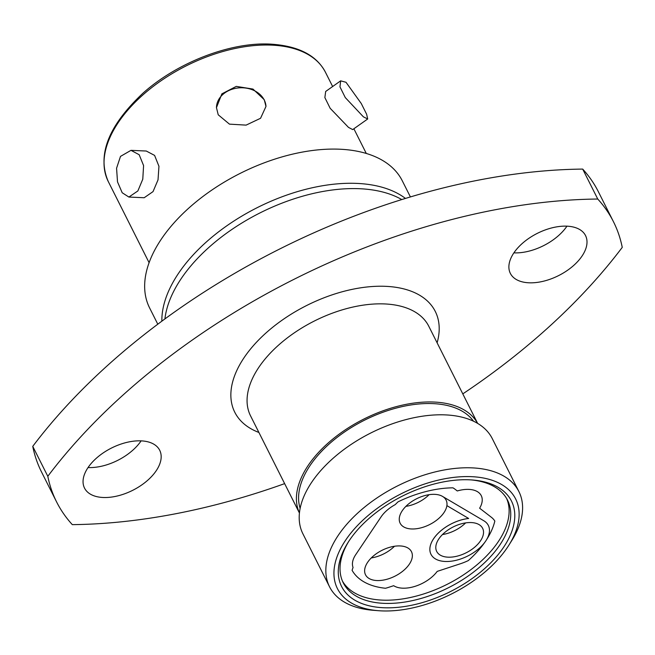 <?xml version="1.0" encoding="UTF-8"?>
<svg xmlns="http://www.w3.org/2000/svg" width="655" height="655" viewBox="0 0 655 655"><rect width="100%" height="100%" fill="white"/><g stroke="black" fill="none" stroke-linecap="round" stroke-linejoin="round"><path stroke-width="0.98" d="M376.879 580.543A25.717 14.451 -26.7 0 1 365.523 574.795A25.717 14.451 -26.7 0 1 373.686 555.743A25.717 14.451 -26.7 0 1 400.107 545.934A25.717 14.451 -26.7 0 1 411.463 551.682A25.717 14.451 -26.7 0 1 403.3 570.734A25.717 14.451 -26.7 0 1 376.879 580.543M411.504 528.962A25.717 14.451 -26.7 0 1 400.148 523.214A25.717 14.451 -26.7 0 1 408.311 504.162A25.717 14.451 -26.7 0 1 434.74 494.353A25.717 14.451 -26.7 0 1 442.518 496.4L442.518 496.4A25.717 14.451 -26.7 0 1 446.104 500.125A25.717 14.451 -26.7 0 1 446.89 505.635A25.717 14.451 -26.7 0 1 411.504 528.962M457.272 490.955A28.05 15.769 -26.7 0 1 468.865 489.391A28.05 15.769 -26.7 0 1 481.261 495.663A28.05 15.769 -26.7 0 1 479.632 508.206L491.438 517.327A39.898 22.426 -26.7 0 1 494.828 521.077A87.271 49.051 -26.7 0 1 486.477 539.826A87.271 49.051 153.3 0 0 494.828 521.077A39.898 22.426 153.3 0 0 491.438 517.327L479.632 508.206A28.05 15.769 153.3 0 0 481.261 495.663A28.05 15.769 153.3 0 0 468.865 489.391A28.05 15.769 153.3 0 0 457.272 490.955L454.906 489.129L457.272 490.955M395.284 504.587A39.898 22.426 -26.7 0 1 398.101 501.812A87.271 49.051 -26.7 0 1 452.949 487.836A39.898 22.426 -26.7 0 1 454.906 489.129A39.898 22.426 153.3 0 0 452.949 487.836A87.271 49.051 153.3 0 0 398.101 501.812A39.898 22.426 153.3 0 0 395.284 504.587A28.05 15.769 153.3 0 0 381.063 516.901A28.05 15.769 -26.7 0 1 395.284 504.587M471.281 522.567A25.717 14.451 153.3 0 0 444.86 532.376A25.717 14.451 153.3 0 0 436.697 551.428A25.717 14.451 153.3 0 0 448.053 557.176A25.717 14.451 153.3 0 0 474.474 547.367A25.717 14.451 153.3 0 0 482.637 528.315A25.717 14.451 153.3 0 0 471.281 522.567M468.62 518.457A32.103 18.045 153.3 0 0 438.899 532.515A32.103 18.045 153.3 0 0 430.974 554.277A32.103 18.045 153.3 0 0 430.982 554.286A32.103 18.045 153.3 0 0 467.776 555.997A32.103 18.045 153.3 0 0 488.352 525.449A32.103 18.045 153.3 0 0 488.335 525.425A32.103 18.045 153.3 0 0 483.873 520.799L442.518 496.4L483.873 520.799A32.103 18.045 153.3 0 1 488.352 525.449L488.335 525.425M484.839 542.266A87.271 49.051 -26.7 0 1 468.309 560.582A39.898 22.426 -26.7 0 1 460.228 563.816L437.221 571.381A28.05 15.769 -26.7 0 1 393.663 585.693L389.062 587.207A39.898 22.426 -26.7 0 1 385.525 588.264A87.271 49.051 -26.7 0 1 352.103 570.341A39.898 22.426 -26.7 0 1 353.061 567.484A28.05 15.769 -26.7 0 1 355.722 554.654L381.063 516.901L355.722 554.654A28.05 15.769 153.3 0 0 353.061 567.484A39.898 22.426 153.3 0 0 352.103 570.341A87.271 49.051 153.3 0 0 385.525 588.264A39.898 22.426 153.3 0 0 389.062 587.207L393.663 585.693A28.05 15.769 153.3 0 0 437.221 571.381L460.228 563.816A39.898 22.426 153.3 0 0 468.309 560.582A87.271 49.051 153.3 0 0 484.839 542.266M446.89 505.635L468.661 518.473A32.103 18.045 153.3 0 0 438.916 532.531A32.103 18.045 153.3 0 0 430.982 554.302L430.974 554.277M218.23 114.797L229.455 124.139L246.108 125.121L260.559 118.277L265.979 106.446L264.235 99.683L252.977 89.072L236.291 86.386L221.865 93.861L216.461 107.641L218.23 114.797M265.971 106.11A24.784 19.806 -1.4 0 0 264.243 100.018A24.784 19.806 -1.4 0 0 236.488 88.179A24.784 19.806 -1.4 0 0 216.469 107.903M383.593 607.742A95.065 53.432 -26.7 0 1 347.92 542.667A95.065 53.432 -26.7 0 1 469.479 479.812A95.065 53.432 -26.7 0 1 472.525 480A95.065 53.432 -26.7 0 1 502.77 548.489A95.065 53.432 -26.7 0 1 383.593 607.742M348.648 541.529A91.946 51.679 153.3 0 0 343.236 582.786A91.946 51.679 153.3 0 0 383.846 603.345A91.946 51.679 153.3 0 0 478.33 568.27A91.946 51.679 153.3 0 0 507.527 500.158A91.946 51.679 153.3 0 0 471.174 479.902M381.48 610.886A99.74 56.06 153.3 0 0 509.025 544.935A99.74 56.06 153.3 0 0 471.592 476.668A99.74 56.06 153.3 0 0 346.552 538.828A99.74 56.06 153.3 0 0 378.287 610.689A99.74 56.06 153.3 0 0 381.48 610.886M378.287 610.689L372.957 610.264A105.979 59.564 -26.7 0 1 329.547 586.79A105.979 59.564 -26.7 0 1 363.197 508.28A105.979 59.564 -26.7 0 1 472.091 467.867A105.979 59.564 -26.7 0 1 518.891 491.553A105.979 59.564 -26.7 0 1 511.858 540.408L509.025 544.935M141.12 440.864A42.076 23.654 153.3 0 0 97.882 456.92A42.076 23.654 153.3 0 0 84.52 488.09A42.076 23.654 153.3 0 0 103.105 497.489A42.076 23.654 153.3 0 0 146.343 481.441A42.076 23.654 153.3 0 0 159.705 450.272A42.076 23.654 153.3 0 0 141.12 440.864A42.076 23.654 -26.7 0 1 88.057 467.555M566.952 226.172A42.076 23.654 153.3 0 0 523.713 242.227A42.076 23.654 153.3 0 0 510.351 273.397A42.076 23.654 153.3 0 0 528.937 282.796A42.076 23.654 153.3 0 0 572.175 266.749A42.076 23.654 153.3 0 0 585.537 235.579A42.076 23.654 153.3 0 0 566.952 226.172A42.076 23.654 -26.7 0 1 513.888 252.863M405.461 198.432A141.431 79.492 153.3 0 0 357.032 183.408A141.431 79.492 153.3 0 0 161.851 321.171M401.785 199.562A141.431 79.492 153.3 0 0 359.71 188.722A141.431 79.492 153.3 0 0 164.921 318.911M477.61 423.384A99.74 56.06 153.3 0 0 434.06 402.047A99.74 56.06 153.3 0 0 332.273 439.505A99.74 56.06 153.3 0 0 299.433 512.996M473.475 421.19A97.407 54.75 153.3 0 0 433.004 403.619A97.407 54.75 153.3 0 0 336.146 438.146A97.407 54.75 153.3 0 0 300.137 508.37M518.891 491.553L492.257 438.58A105.979 59.564 153.3 0 0 445.449 414.893A105.979 59.564 153.3 0 0 336.555 455.315A105.979 59.564 153.3 0 0 302.905 533.817L329.547 586.79M340.657 80.843L325.682 91.454L324.864 97.579L330.153 108.28L348.485 127.381L352.701 129.592L367.692 118.989L363.378 116.819L345.283 97.579L339.953 86.853L340.665 80.852L346.004 82.276L361.265 103.515L366.62 114.207L367.692 118.989M410.407 196.934L402.301 180.829A141.431 79.492 153.3 0 0 339.839 149.217A141.431 79.492 153.3 0 0 194.51 203.156A141.431 79.492 153.3 0 0 149.602 307.924L157.79 324.2M120.495 156.389L130.984 150.347L139.179 154.727L143.584 165.576L142.782 179.192L137.869 190.941L128.896 197.057L122.207 192.758L117.507 181.869L116.574 168.22L120.495 156.389M128.896 197.057L144.182 197.736L153.033 191.612L158.027 179.863L158.952 166.296L154.588 155.399L146.27 151.027L130.984 150.347M462.79 393.884A467.539 262.794 -26.7 0 0 622.25 247.377A311.69 175.196 153.3 0 0 613.489 221.783A311.69 175.196 153.3 0 0 597.745 199.03L582.688 169.088A467.539 262.794 153.3 0 0 32.75 446.358A311.69 175.196 153.3 0 0 41.511 471.944L56.576 501.886A311.69 175.196 153.3 0 0 72.312 524.639A467.539 262.794 -26.7 0 0 284.638 483.627M613.489 221.783L598.424 191.841A311.69 175.196 153.3 0 0 582.688 169.088M56.576 501.886A311.69 175.196 153.3 0 1 47.807 476.291A467.539 262.794 -26.7 0 1 597.745 199.03M47.807 476.291L32.75 446.358M342.475 581.149A91.946 51.679 153.3 0 0 382.225 600.119A91.946 51.679 153.3 0 0 475.53 566.018A91.946 51.679 153.3 0 0 506.659 498.57M465.631 522.895A25.717 14.451 -26.7 0 1 442.485 534.537M429.123 494.672A25.717 14.451 -26.7 0 1 405.912 506.356M394.498 546.254A25.717 14.451 -26.7 0 1 371.279 557.937M108.28 181.541C96.842 155.129 108.403 125.678 142.97 93.182C177.292 62.389 230.716 41.854 270.523 44.114C298.246 45.85 316.561 55.249 325.478 72.304A121.56 68.325 153.3 0 0 271.792 45.13A121.56 68.325 153.3 0 0 146.884 91.495A121.56 68.325 153.3 0 0 108.28 181.541L149.103 262.696M258.905 432.464A112.21 63.068 -26.7 0 1 252.977 346.118A112.21 63.068 -26.7 0 1 385.713 286.333A112.21 63.068 -26.7 0 1 437.114 342.835M477.642 423.4L428.771 326.231A99.74 56.06 153.3 0 0 384.714 303.936A99.74 56.06 153.3 0 0 282.223 341.976A99.74 56.06 153.3 0 0 250.554 415.86L299.425 513.029M325.478 72.304L332.634 86.526M353.88 128.773L366.292 153.458"/></g></svg>
